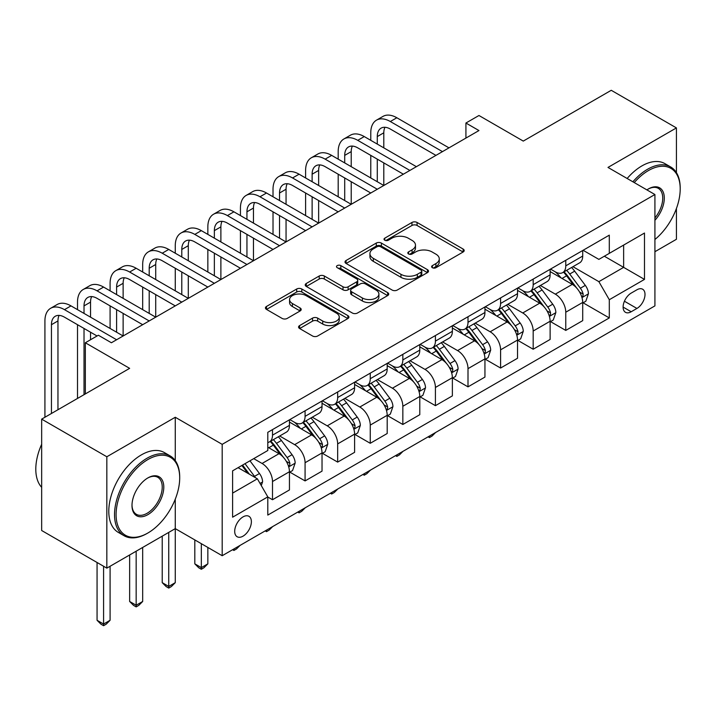 <?xml version="1.0" encoding="UTF-8"?>
<svg xmlns="http://www.w3.org/2000/svg" width="716" height="716" viewBox="0 0 716 716"><rect width="100%" height="100%" fill="white"/><g stroke="black" fill="none" stroke-linecap="round" stroke-linejoin="round"><path stroke-width="1.07" d="M432.366 267.703A2.533 1.459 0 0 0 435.946 267.703L463.136 252.005A3.616 2.085 0 0 0 464.192 250.528A3.616 2.085 0 0 0 463.136 249.052L417.079 222.461A3.616 2.085 0 0 0 411.96 222.461L384.778 238.16A2.533 1.459 0 0 0 384.036 239.189A2.533 1.459 0 0 0 384.778 240.227A2.533 1.459 0 0 0 388.358 240.227L391.876 238.195A11.581 6.686 0 0 1 408.254 238.195L412.085 240.406A11.581 6.686 0 0 1 415.477 245.14A11.581 6.686 0 0 1 412.085 249.866L408.567 251.898A2.533 1.459 0 0 0 407.825 252.927A2.533 1.459 0 0 0 408.567 253.965A2.533 1.459 0 0 0 412.156 253.965L415.674 251.934A11.581 6.686 0 0 1 432.043 251.934L435.883 254.144A11.581 6.686 0 0 1 439.275 258.879A11.581 6.686 0 0 1 435.883 263.604L432.366 265.636A2.533 1.459 0 0 0 431.623 266.665A2.533 1.459 0 0 0 432.366 267.703L432.366 265.636M243.037 536.159A11.796 6.811 120 0 0 250.743 525.759A11.796 6.811 120 0 0 248.935 516.308A11.796 6.811 120 0 0 243.037 516.889A11.796 6.811 120 0 0 235.331 527.289A11.796 6.811 120 0 0 237.139 536.74A11.796 6.811 120 0 0 243.037 536.159M299.628 325.574A3.616 2.085 0 0 0 298.572 327.051A3.616 2.085 0 0 0 299.628 328.528L312.552 335.992A3.616 2.085 0 0 0 317.671 335.992L347.869 318.557A3.616 2.085 0 0 0 348.925 317.081A3.616 2.085 0 0 0 347.869 315.604L301.803 289.013A3.616 2.085 0 0 0 296.692 289.013L266.495 306.448A3.616 2.085 0 0 0 265.439 307.925A3.616 2.085 0 0 0 266.495 309.401L282.104 318.414A3.616 2.085 0 0 0 287.223 318.414L300.147 310.95A3.616 2.085 0 0 0 301.203 309.473A3.616 2.085 0 0 0 300.147 307.996L292.405 303.53A9.684 5.585 0 0 1 289.568 299.574A9.684 5.585 0 0 1 295.547 294.41A9.684 5.585 0 0 1 306.09 295.627L336.413 313.125A9.684 5.585 0 0 1 339.25 317.081A9.684 5.585 0 0 1 333.271 322.245A9.684 5.585 0 0 1 322.728 321.036L317.671 318.119A3.616 2.085 0 0 0 312.552 318.119L299.628 325.574L299.628 328.528M676.423 172.637L676.423 127.913L611.249 90.297L523.271 141.088L478.959 115.5L465.919 123.027L478.959 130.554L111.401 342.758L98.361 335.231L85.329 342.758L85.329 393.934M175.268 460.621L175.268 417.258L106.836 456.763L41.662 419.137L129.641 368.346L85.329 342.758M175.268 417.258L222.184 444.35L654.916 194.519L654.916 305.884L222.184 555.723L222.184 444.35M676.423 127.913L607.991 167.428L654.916 194.519M392.126 290.043A3.616 2.085 0 0 0 397.246 290.043L427.443 272.617A3.616 2.085 0 0 0 428.499 271.14A3.616 2.085 0 0 0 427.443 269.663L381.386 243.073A3.616 2.085 0 0 0 376.267 243.073L346.07 260.499A3.616 2.085 0 0 0 345.014 261.975A3.616 2.085 0 0 0 346.07 263.452L392.126 290.043M338.256 268.249A2.533 1.459 0 0 1 340.825 268.607L340.825 265.6L387.651 292.629A3.616 2.085 0 0 1 388.716 294.106A3.616 2.085 0 0 1 387.651 295.583L357.463 313.017A3.616 2.085 0 0 1 352.344 313.017L306.287 286.427L306.287 283.473A3.616 2.085 0 0 0 305.222 284.95A3.616 2.085 0 0 0 306.287 286.427M306.287 283.473L319.211 276.009A3.616 2.085 0 0 1 324.321 276.009L343 286.794A3.616 2.085 0 0 0 348.119 286.794L356.693 281.844A3.616 2.085 0 0 0 357.749 280.368A3.616 2.085 0 0 0 356.693 278.891L337.245 267.668A2.533 1.459 0 0 1 336.502 266.629A2.533 1.459 0 0 1 338.068 265.278A2.533 1.459 0 0 1 340.825 265.6M106.836 456.763L106.836 568.137L41.662 530.511L41.662 419.137M654.916 251.71L676.423 239.287L676.423 208.49M636.927 289.783L631.19 293.095A11.429 6.596 120 0 0 623.726 303.163A11.429 6.596 120 0 0 625.48 312.319A11.429 6.596 120 0 0 631.19 311.755L636.927 308.444A11.429 6.596 120 0 0 644.391 298.375A11.429 6.596 120 0 0 642.637 289.219A11.429 6.596 120 0 0 636.927 289.783M583.092 250.278L598.871 259.38L609.298 253.366L609.298 235.152L267.802 432.312L267.802 450.516L232.61 470.833L232.61 517.194L267.802 496.877L267.802 515.081L609.298 317.931L609.298 299.718L598.871 281.656L572.952 266.692M609.298 253.366L644.49 233.04L644.49 279.401L609.298 299.718M106.836 568.137L175.268 528.632L222.184 555.723M465.919 123.027L465.919 138.081M604.34 256.221L623.636 267.363L623.636 245.087L644.49 233.04M598.871 281.656L623.636 267.363L644.49 279.401M232.61 493.109L257.375 478.816L238.088 467.673M267.802 497.029L272.501 499.732L272.501 481.519A14.75 8.511 -120 0 0 262.074 463.467L253.724 458.643M272.501 499.732L289.443 489.95L289.443 471.737A14.75 8.511 -120 0 0 279.016 453.684L267.802 447.205M289.828 472.121L305.079 480.919L305.079 462.715A14.75 8.511 -120 0 0 294.652 444.654L279.688 436.008M305.079 480.919L322.03 471.137L322.03 452.924A14.75 8.511 -120 0 0 311.603 434.872L289.443 422.073M322.415 453.309L337.666 462.106L337.666 443.902A14.75 8.511 -120 0 0 327.239 425.841L312.265 417.195M337.666 462.106L354.608 452.324L354.608 434.12A14.75 8.511 -120 0 0 344.181 416.059L322.03 403.26M355.002 434.496L370.253 443.293L370.253 425.089A14.75 8.511 -120 0 0 359.826 407.028L344.852 398.382M370.253 443.293L387.195 433.511L387.195 415.307A14.75 8.511 -120 0 0 376.768 397.246L354.608 384.447M387.589 415.683L402.84 424.481L402.84 406.276A14.75 8.511 -120 0 0 392.413 388.215L377.439 379.57M402.84 424.481L419.782 414.698L419.782 396.494A14.75 8.511 -120 0 0 409.355 378.433L387.195 365.634M420.176 396.87L435.418 405.668L435.418 387.463A14.75 8.511 -120 0 0 424.991 369.402L410.026 360.757M435.418 405.668L452.369 395.885L452.369 377.681A14.75 8.511 -120 0 0 441.942 359.62L419.782 346.821M452.754 378.057L468.004 386.855L468.004 368.65A14.75 8.511 -120 0 0 457.578 350.589L442.604 341.944M468.004 386.855L484.947 377.072L484.947 358.868A14.75 8.511 -120 0 0 474.52 340.807L452.369 328.009M485.341 359.244L500.591 368.042L500.591 349.838A14.75 8.511 -120 0 0 490.165 331.776L475.191 323.131M500.591 368.042L517.534 358.26L517.534 340.055A14.75 8.511 -120 0 0 507.107 321.994L484.947 309.196M517.928 340.431L533.178 349.229L533.178 331.025A14.75 8.511 -120 0 0 522.752 312.964L507.778 304.318M533.178 349.229L550.121 339.447L550.121 321.242A14.75 8.511 -120 0 0 539.694 303.181L517.534 290.383M550.514 321.618L565.765 330.416L565.765 312.212A14.75 8.511 -120 0 0 555.339 294.151L540.365 285.505M565.765 330.416L582.708 320.634L582.708 302.429A14.75 8.511 -120 0 0 572.281 284.368L550.121 271.57M550.514 269.091L555.339 271.874A14.75 8.511 -120 0 0 562.704 272.608A14.75 8.511 -120 0 0 565.765 265.851L565.765 260.284M517.928 287.904L522.752 290.687A14.75 8.511 -120 0 0 530.126 291.421A14.75 8.511 -120 0 0 533.178 284.664L533.178 279.097M485.341 306.716L490.165 309.5A14.75 8.511 -120 0 0 497.539 310.234A14.75 8.511 -120 0 0 500.591 303.477L500.591 297.91M452.754 325.529L457.578 328.313A14.75 8.511 -120 0 0 464.952 329.038A14.75 8.511 -120 0 0 468.004 322.29L468.004 316.723M420.176 344.342L424.991 347.126A14.75 8.511 -120 0 0 432.366 347.851A14.75 8.511 -120 0 0 435.418 341.102L435.418 335.536M387.589 363.155L392.413 365.939A14.75 8.511 -120 0 0 399.779 366.664A14.75 8.511 -120 0 0 402.84 359.915L402.84 354.348M355.002 381.968L359.826 384.752A14.75 8.511 -120 0 0 367.201 385.476A14.75 8.511 -120 0 0 370.253 378.728L370.253 373.161M322.415 400.781L327.239 403.564A14.75 8.511 -120 0 0 334.614 404.289A14.75 8.511 -120 0 0 337.666 397.541L337.666 391.974M289.828 419.594L294.652 422.377A14.75 8.511 -120 0 0 302.027 423.102A14.75 8.511 -120 0 0 305.079 416.354L305.079 410.787M583.092 302.805L609.298 317.931M562.704 272.608L579.656 262.826A14.75 8.511 -120 0 0 582.708 256.068L582.708 250.502M530.126 291.421L547.069 281.63A14.75 8.511 -120 0 0 550.121 274.881L550.121 269.314M497.539 310.234L514.482 300.443A14.75 8.511 -120 0 0 517.534 293.694L517.534 288.127M464.952 329.038L481.895 319.255A14.75 8.511 -120 0 0 484.947 312.507L484.947 306.94M432.366 347.851L449.308 338.068A14.75 8.511 -120 0 0 452.369 331.32L452.369 325.753M399.779 366.664L416.73 356.881A14.75 8.511 -120 0 0 419.782 350.133L419.782 344.566M367.201 385.476L384.143 375.694A14.75 8.511 -120 0 0 387.195 368.946L387.195 363.379M334.614 404.289L351.556 394.507A14.75 8.511 -120 0 0 354.608 387.759L354.608 382.192M302.027 423.102L318.969 413.32A14.75 8.511 -120 0 0 322.03 406.572L322.03 401.005M267.802 442.515A14.75 8.511 -120 0 0 269.44 441.915L286.391 432.133A14.75 8.511 -120 0 0 289.443 425.385L289.443 419.818M269.44 441.915A14.75 8.511 -120 0 0 272.501 435.167L272.501 429.6M257.375 478.816L267.802 496.877M168.743 532.391L168.743 586.431L175.268 582.663L175.268 499.168M433.377 268.061L435.883 266.612A11.581 6.686 0 0 0 439.275 261.886L439.275 258.879M415.477 245.14L415.477 248.148A11.581 6.686 0 0 1 412.085 252.873L409.579 254.323M463.091 252.032L417.079 225.468A3.616 2.085 0 0 0 411.96 225.468L385.79 240.585M427.389 272.644L381.386 246.08A3.616 2.085 0 0 0 376.267 246.08L346.123 263.479M421.044 272.17A2.533 1.459 0 0 0 421.787 271.14A2.533 1.459 0 0 0 421.044 270.102L380.617 246.76A2.533 1.459 0 0 0 377.037 246.76L373.322 248.908A11.581 6.686 0 0 0 369.93 253.634A11.581 6.686 0 0 0 373.322 258.36L400.96 274.317A11.581 6.686 0 0 0 417.339 274.317L421.044 272.17L421.044 275.186A2.533 1.459 0 0 0 421.787 274.147L421.787 271.14M369.93 253.634L369.93 256.641A11.581 6.686 0 0 0 373.322 261.367L373.322 258.36M421.044 275.186L417.339 277.325A11.581 6.686 0 0 1 400.96 277.325L373.322 261.367M306.332 286.454L319.211 279.025L319.211 276.009M357.749 280.368L357.749 283.384A3.616 2.085 0 0 1 356.693 284.861L348.119 289.81A3.616 2.085 0 0 1 343 289.81L324.321 279.025A3.616 2.085 0 0 0 319.211 279.025M340.825 268.607L387.607 295.61M362.385 297.99A9.684 5.585 0 0 0 372.938 299.199A9.684 5.585 0 0 0 378.907 294.034A9.684 5.585 0 0 0 376.079 290.087L365.393 283.912A3.616 2.085 0 0 0 360.273 283.912L351.699 288.861A3.616 2.085 0 0 0 350.643 290.338A3.616 2.085 0 0 0 351.699 291.815L362.385 297.99L362.385 300.997A9.684 5.585 0 0 0 372.938 302.206A9.684 5.585 0 0 0 378.907 297.042L378.907 294.034M350.643 290.338L350.643 293.354A3.616 2.085 0 0 0 351.699 294.831L351.699 291.815M362.385 300.997L351.699 294.831M339.25 317.081L339.25 320.088A9.684 5.585 0 0 1 333.271 325.252A9.684 5.585 0 0 1 322.728 324.044L317.671 321.126A3.616 2.085 0 0 0 312.552 321.126L299.682 328.555M289.568 299.574L289.568 302.582A9.684 5.585 0 0 0 292.405 306.538L292.405 303.53M300.094 310.977L292.405 306.538M347.815 318.584L301.803 292.021A3.616 2.085 0 0 0 296.692 292.021L266.54 309.428M582.708 303.029L585.831 301.221L588.436 293.694A9.773 5.638 -120 0 0 585.321 285.38L574.671 271.158A28.201 16.28 -120 0 0 571.592 267.471M561.004 277.853A28.201 16.28 -120 0 0 555.231 271.811M581.813 297.042L582.949 295.815L583.164 294.115A9.773 5.638 -120 0 0 580.372 288.235L569.721 274.022A28.201 16.28 -120 0 0 566.642 270.335M564.02 271.847A23.413 13.514 60 0 1 567.86 276.215L576.872 288.253M563.51 272.143A28.201 16.28 60 0 1 566.589 275.821L573.668 285.281M435.596 432.509L432.034 436.071L429.43 437.583L428.123 436.823M429.43 436.071L429.43 437.583M370.772 140.336L370.772 132.809A27.647 15.967 60 0 1 376.5 120.154L383.015 116.386A27.647 15.967 60 0 1 396.843 117.755L448.977 147.863M376.5 120.154A27.647 15.967 60 0 1 390.327 121.523L442.461 151.622M435.946 155.381L390.327 129.05A18.437 10.642 -120 0 0 381.109 128.137A18.437 10.642 -120 0 0 377.287 136.568L377.287 144.095M384.957 127.287A18.437 10.642 -120 0 0 383.803 132.809L383.803 147.863M377.287 159.149L377.287 181.721M383.803 162.908L383.803 185.489L331.669 155.381L325.154 159.149L377.287 189.248M370.772 177.962L370.772 155.381M550.121 321.842L553.253 320.034L555.858 312.507A9.773 5.638 -120 0 0 552.734 304.193L542.084 289.971A28.201 16.28 -120 0 0 539.005 286.284M528.417 296.666A28.201 16.28 -120 0 0 522.644 290.624M549.235 315.854L550.371 314.628L550.577 312.928A9.773 5.638 -120 0 0 547.785 307.048L537.134 292.835A28.201 16.28 -120 0 0 534.055 289.148M531.433 290.66A23.413 13.514 60 0 1 535.273 295.028L544.285 307.066M530.932 290.956A28.201 16.28 60 0 1 534.002 294.634L541.09 304.094M403.01 451.322L399.447 454.884L396.843 456.396L395.536 455.636M396.843 454.884L396.843 456.396M517.534 340.655L520.666 338.847L523.271 331.32A9.773 5.638 -120 0 0 520.156 323.005L509.497 308.784A28.201 16.28 -120 0 0 506.427 305.097M495.83 315.479A28.201 16.28 -120 0 0 490.057 309.437M516.648 334.667L517.784 333.441L517.999 331.741A9.773 5.638 -120 0 0 515.198 325.861L504.547 311.648A28.201 16.28 -120 0 0 501.468 307.961M498.846 309.473A23.413 13.514 60 0 1 502.686 313.841L511.698 325.878M498.345 309.768A28.201 16.28 60 0 1 501.424 313.447L508.503 322.907M370.423 470.135L366.861 473.697L364.256 475.209L362.949 474.448M364.256 473.697L364.256 475.209M484.947 359.468L488.079 357.66L490.684 350.133A9.773 5.638 -120 0 0 487.569 341.818L476.919 327.597A28.201 16.28 -120 0 0 473.84 323.909M463.243 334.291A28.201 16.28 -120 0 0 457.47 328.25M484.061 353.48L485.197 352.254L485.412 350.554A9.773 5.638 -120 0 0 482.611 344.673L471.96 330.461A28.201 16.28 -120 0 0 468.882 326.773M466.259 328.286A23.413 13.514 60 0 1 470.108 332.654L479.12 344.691M465.758 328.581A28.201 16.28 60 0 1 468.837 332.26L475.916 341.72M337.836 488.947L334.283 492.51L331.669 494.022L330.362 493.261M331.669 492.51L331.669 494.022M338.185 159.149L338.185 151.622A27.647 15.967 60 0 1 343.913 138.967L350.428 135.199A27.647 15.967 60 0 1 364.256 136.568L416.39 166.676M343.913 138.967A27.647 15.967 60 0 1 357.74 140.336L409.874 170.435M403.359 174.194L357.74 147.863A18.437 10.642 -120 0 0 348.522 146.95A18.437 10.642 -120 0 0 344.709 155.381L344.709 162.908M352.379 146.1A18.437 10.642 -120 0 0 351.225 151.622L351.225 166.676M344.709 177.962L344.709 200.534M351.225 181.721L351.225 204.302L299.082 174.194L292.567 177.962L344.709 208.061M338.185 196.775L338.185 174.194M370.772 193.007L325.154 166.676A18.437 10.642 -120 0 0 315.935 165.763A18.437 10.642 -120 0 0 312.122 174.194L312.122 181.721M319.792 164.913A18.437 10.642 -120 0 0 318.638 170.435L318.638 185.489M312.122 196.775L312.122 219.347M318.638 200.534L318.638 223.115L266.504 193.007L259.989 196.775L312.122 226.874M305.607 215.588L305.607 193.007M305.607 177.962L305.607 170.435A27.647 15.967 60 0 1 311.326 157.78A27.647 15.967 60 0 1 325.154 159.149M311.326 157.78L317.85 154.012A27.647 15.967 60 0 1 331.669 155.381M338.185 211.82L292.567 185.489A18.437 10.642 -120 0 0 283.357 184.576A18.437 10.642 -120 0 0 279.535 193.007L279.535 200.534M287.205 183.726A18.437 10.642 -120 0 0 286.051 189.248L286.051 204.302M279.535 215.588L279.535 238.16M286.051 219.347L286.051 241.927L233.917 211.82L227.402 215.588L279.535 245.686M273.02 234.4L273.02 211.82M273.02 196.775L273.02 189.248A27.647 15.967 60 0 1 278.748 176.592A27.647 15.967 60 0 1 292.567 177.962M278.748 176.592L285.263 172.825A27.647 15.967 60 0 1 299.082 174.194M452.369 378.281L455.492 376.473L458.097 368.946A9.773 5.638 -120 0 0 454.982 360.631L444.332 346.41A28.201 16.28 -120 0 0 441.253 342.722M430.665 353.104A28.201 16.28 -120 0 0 424.883 347.063M451.474 372.293L452.61 371.067L452.825 369.366A9.773 5.638 -120 0 0 450.033 363.486L439.382 349.274A28.201 16.28 -120 0 0 436.304 345.586M433.672 347.099A23.413 13.514 60 0 1 437.521 351.466L446.533 363.504M433.171 347.394A28.201 16.28 60 0 1 436.25 351.073L443.329 360.524M305.258 507.76L301.696 511.322L299.082 512.835L297.784 512.074M299.082 511.322L299.082 512.835M305.607 230.633L259.989 204.302A18.437 10.642 -120 0 0 250.77 203.389A18.437 10.642 -120 0 0 246.948 211.82L246.948 219.347M254.619 202.539A18.437 10.642 -120 0 0 253.464 208.061L253.464 223.115M246.948 234.4L246.948 256.972M253.464 238.16L253.464 260.731M240.433 253.213L240.433 230.633M240.433 215.588L240.433 208.061A27.647 15.967 60 0 1 246.161 195.405A27.647 15.967 60 0 1 259.989 196.775M246.161 195.405L252.676 191.637A27.647 15.967 60 0 1 266.504 193.007M654.916 239.493A44.974 25.964 120 0 0 680.2 188.943A44.974 25.964 120 0 0 648.401 170.587A44.974 25.964 120 0 0 634.251 182.589M632.89 181.801A46.084 26.608 -60 0 1 647.613 169.227A46.084 26.608 -60 0 1 670.659 166.944A46.084 26.608 -60 0 1 680.2 188.048L680.2 188.943M646.906 189.892A22.491 12.986 -60 0 1 648.401 188.943L648.401 188.943A22.491 12.986 -60 0 1 663.947 194.484A22.491 12.986 -60 0 1 654.916 220.295M627.153 178.49A46.084 26.608 -60 0 1 641.876 165.924A46.084 26.608 -60 0 1 664.922 163.642L670.659 166.944M654.916 217.933A21.382 12.342 120 0 0 658.308 188.344A21.382 12.342 120 0 0 647.998 189.185M147.111 533.447L147.89 532.999A44.974 25.964 120 0 0 179.698 477.912A44.974 25.964 120 0 0 147.89 459.547A44.974 25.964 120 0 0 116.09 514.634A44.974 25.964 120 0 0 147.89 532.999L147.111 533.447A46.084 26.608 -60 0 1 124.065 535.729A46.084 26.608 -60 0 1 117.003 498.801A46.084 26.608 -60 0 1 147.111 458.195A46.084 26.608 -60 0 1 170.148 455.913A46.084 26.608 -60 0 1 179.698 477.008L179.698 477.912M147.89 514.634A22.491 12.986 -60 0 1 131.995 505.451A22.491 12.986 -60 0 1 147.89 477.912L147.89 477.912A22.491 12.986 -60 0 1 163.794 487.095A22.491 12.986 -60 0 1 147.89 514.634M131.995 504.995A21.382 12.342 120 0 0 136.416 514.339A21.382 12.342 120 0 0 147.111 513.283A21.382 12.342 120 0 0 161.082 494.434A21.382 12.342 120 0 0 157.797 477.303A21.382 12.342 120 0 0 147.496 478.145M124.065 535.729L118.337 532.418A46.084 26.608 -60 0 1 111.266 495.49A46.084 26.608 -60 0 1 141.374 454.884A46.084 26.608 -60 0 1 164.42 452.601L170.148 455.913M41.662 487.327A46.084 26.608 -60 0 1 41.662 444.26M419.782 397.094L422.905 395.286L425.519 387.759A9.773 5.638 -120 0 0 422.395 379.444L411.745 365.223A28.201 16.28 -120 0 0 408.666 361.535M398.078 371.917A28.201 16.28 -120 0 0 392.305 365.876M418.887 391.106L420.024 389.88L420.238 388.179A9.773 5.638 -120 0 0 417.446 382.299L406.795 368.087A28.201 16.28 -120 0 0 403.717 364.399M401.094 365.912A23.413 13.514 60 0 1 404.934 370.279L413.946 382.317M400.584 366.207A28.201 16.28 60 0 1 403.663 369.886L410.742 379.337M272.671 526.573L269.109 530.135L266.504 531.648L265.197 530.887M266.504 530.135L266.504 531.648M387.195 415.906L390.327 414.099L392.932 406.572A9.773 5.638 -120 0 0 389.808 398.257L379.158 384.036A28.201 16.28 -120 0 0 376.088 380.348M365.491 390.73A28.201 16.28 -120 0 0 359.718 384.689M386.309 409.919L387.445 408.693L387.66 406.992A9.773 5.638 -120 0 0 384.859 401.112L374.208 386.9A28.201 16.28 -120 0 0 371.13 383.212M368.507 384.725A23.413 13.514 60 0 1 372.347 389.092L381.36 401.13M368.006 385.02A28.201 16.28 60 0 1 371.076 388.699L378.164 398.15M240.084 545.386L236.522 548.948L233.917 550.461L232.61 549.7M233.917 548.948L233.917 550.461M354.608 434.719L357.74 432.911L360.345 425.385A9.773 5.638 -120 0 0 357.23 417.07L346.58 402.848A28.201 16.28 -120 0 0 343.501 399.161M332.904 409.543A28.201 16.28 -120 0 0 327.131 403.502M353.722 428.732L354.859 427.506L355.073 425.805A9.773 5.638 -120 0 0 352.272 419.925L341.621 405.704A28.201 16.28 -120 0 0 338.543 402.025M335.92 403.538A23.413 13.514 60 0 1 339.76 407.905L348.781 419.943M335.419 403.833A28.201 16.28 60 0 1 338.498 407.511L345.577 416.963M201.33 543.686L201.33 567.618L207.846 563.85L207.846 547.445M207.846 563.85L203.935 567.761L201.33 569.274L198.726 567.761L194.815 563.85L194.815 539.918M194.815 563.85L201.33 567.618L201.33 569.274M273.02 249.445L227.402 223.115A18.437 10.642 -120 0 0 218.183 222.202A18.437 10.642 -120 0 0 214.361 230.633L214.361 238.16M222.041 221.351A18.437 10.642 -120 0 0 220.886 226.874L220.886 241.927M214.361 253.213L214.361 275.785M220.886 256.972L220.886 279.544L168.743 249.445L162.228 253.213L214.361 283.312M207.846 272.026L207.846 249.445M207.846 234.4L207.846 226.874A27.647 15.967 60 0 1 213.574 214.218A27.647 15.967 60 0 1 227.402 215.588M213.574 214.218L220.089 210.45A27.647 15.967 60 0 1 233.917 211.82M175.268 253.213L175.268 245.686A27.647 15.967 60 0 1 180.987 233.031L187.511 229.263A27.647 15.967 60 0 1 201.33 230.633L253.464 260.74M180.987 233.031A27.647 15.967 60 0 1 194.815 234.4L246.948 264.499M240.433 268.258L194.815 241.927A18.437 10.642 -120 0 0 185.596 241.015A18.437 10.642 -120 0 0 181.783 249.445L181.783 256.972M189.454 240.164A18.437 10.642 -120 0 0 188.299 245.686L188.299 260.74M181.783 272.026L181.783 294.598M188.299 275.785L188.299 298.357L136.165 268.258L129.641 272.026L181.783 302.125M175.268 290.839L175.268 268.258M207.846 287.071L162.228 260.74A18.437 10.642 -120 0 0 153.009 259.827A18.437 10.642 -120 0 0 149.196 268.258L149.196 275.785M156.867 258.977A18.437 10.642 -120 0 0 155.712 264.499L155.712 279.553M149.196 290.839L149.196 313.411M155.712 294.598L155.712 317.17L103.578 287.071L97.063 290.839L149.196 320.938M142.681 309.652L142.681 287.071M142.681 272.026L142.681 264.499A27.647 15.967 60 0 1 148.409 251.844A27.647 15.967 60 0 1 162.228 253.213M148.409 251.844L154.924 248.076A27.647 15.967 60 0 1 168.743 249.445M322.03 453.532L325.154 451.724L327.758 444.197A9.773 5.638 -120 0 0 324.643 435.883L313.993 421.661A28.201 16.28 -120 0 0 310.914 417.974M300.317 428.356A28.201 16.28 -120 0 0 294.545 422.315M321.135 447.545L322.272 446.319L322.486 444.618A9.773 5.638 -120 0 0 319.694 438.738L309.035 424.516A28.201 16.28 -120 0 0 305.965 420.838M303.333 422.351A23.413 13.514 60 0 1 307.182 426.718L316.195 438.756M302.832 422.637A28.201 16.28 60 0 1 305.911 426.324L312.99 435.775M175.268 582.663L171.357 586.574L168.743 588.087L166.139 586.574L162.228 582.663L162.228 536.159M162.228 582.663L168.743 586.431L168.743 588.087M175.259 305.884L129.641 279.553A18.437 10.642 -120 0 0 120.431 278.64A18.437 10.642 -120 0 0 116.61 287.071L116.61 294.598M124.28 277.79A18.437 10.642 -120 0 0 123.125 283.312L123.125 298.357M116.61 309.652L116.61 332.224M123.125 313.411L123.125 335.983L70.991 305.884L64.476 309.652L116.61 339.751M110.094 328.465L110.094 305.884M110.094 290.839L110.094 283.312A27.647 15.967 60 0 1 115.822 270.657A27.647 15.967 60 0 1 129.641 272.026M115.822 270.657L122.338 266.889A27.647 15.967 60 0 1 136.165 268.258M289.443 472.345L292.567 470.537L295.171 463.01A9.773 5.638 -120 0 0 292.056 454.696L281.406 440.474A28.201 16.28 -120 0 0 278.327 436.787M288.548 466.358L289.685 465.132L289.899 463.431A9.773 5.638 -120 0 0 287.107 457.551L276.457 443.329A28.201 16.28 -120 0 0 273.378 439.651M270.755 441.163A23.413 13.514 60 0 1 274.595 445.531L283.608 457.569M270.245 441.45A28.201 16.28 60 0 1 273.324 445.137L280.404 454.588M136.165 551.204L136.165 605.244L142.681 601.476L142.681 547.445M142.681 601.476L138.77 605.387L136.165 606.891L133.552 605.387L129.641 601.476L129.641 554.972M129.641 601.476L136.165 605.244L136.165 606.891M142.681 324.697L97.063 298.357A18.437 10.642 -120 0 0 87.844 297.444A18.437 10.642 -120 0 0 84.023 305.884L84.023 313.411M91.693 296.594A18.437 10.642 -120 0 0 90.547 302.125L90.547 317.17M84.023 328.465L84.023 394.686M90.547 332.224L90.547 339.751M77.507 398.445L77.507 324.697M77.507 309.652L77.507 302.125A27.647 15.967 60 0 1 83.235 289.47A27.647 15.967 60 0 1 97.063 290.839M83.235 289.47L89.751 285.702A27.647 15.967 60 0 1 103.578 287.071M261.286 485.591L262.593 481.823A9.773 5.638 -120 0 0 259.469 473.509L249.965 460.818M255.406 477.679A9.773 5.638 -120 0 0 254.52 476.364L245.015 463.673M242.572 465.087L249.401 474.207M241.883 465.481L247.682 473.213M103.578 566.258L103.578 624.048L110.094 620.289L110.094 566.258M110.094 620.289L106.183 624.2L103.578 625.703L100.974 624.2L97.063 620.289L97.063 562.49M97.063 620.289L103.578 624.048L103.578 625.703M97.063 335.983L64.476 317.17A18.437 10.642 -120 0 0 55.257 316.257A18.437 10.642 -120 0 0 51.445 324.697L51.445 413.499M59.115 315.407A18.437 10.642 -120 0 0 57.96 320.938L57.96 409.731M44.92 417.258L44.92 320.938A27.647 15.967 60 0 1 50.648 308.283A27.647 15.967 60 0 1 64.476 309.652M50.648 308.283L57.164 304.515A27.647 15.967 60 0 1 70.991 305.884M262.074 463.467L279.016 453.684M294.652 444.654L311.603 434.872M327.239 425.841L344.181 416.059M359.826 407.028L376.768 397.246M392.413 388.215L409.355 378.433M424.991 369.402L441.942 359.62M457.578 350.589L474.52 340.807M490.165 331.776L507.107 321.994M522.752 312.964L539.694 303.181M555.339 294.151L572.281 284.368M565.765 265.851L582.708 256.068M565.765 312.212L582.708 302.429M533.178 331.025L550.121 321.242M533.178 284.664L550.121 274.881M500.591 349.838L517.534 340.055M500.591 303.477L517.534 293.694M468.004 368.65L484.947 358.868M468.004 322.29L484.947 312.507M435.418 387.463L452.369 377.681M435.418 341.102L452.369 331.32M402.84 406.276L419.782 396.494M402.84 359.915L419.782 350.133M370.253 425.089L387.195 415.307M370.253 378.728L387.195 368.946M337.666 443.902L354.608 434.12M337.666 397.541L354.608 387.759M305.079 462.715L322.03 452.924M305.079 416.354L322.03 406.572M272.501 481.519L289.443 471.737M272.501 435.167L289.443 425.385M624.424 301.23L636.927 308.444M623.108 307.092L631.19 311.755M435.883 266.612L435.883 263.604M408.567 253.965L408.567 251.898M412.085 252.873L412.085 249.866M384.778 240.227L384.778 238.16M411.96 225.468L411.96 222.461M417.079 225.468L417.079 222.461M463.136 252.005L463.136 249.052M346.07 263.452L346.07 260.499M376.267 246.08L376.267 243.073M381.386 246.08L381.386 243.073M427.443 272.617L427.443 269.663M400.96 277.325L400.96 274.317M417.339 277.325L417.339 274.317M324.321 279.025L324.321 276.009M343 289.81L343 286.794M348.119 289.81L348.119 286.794M356.693 284.861L356.693 281.844M387.651 295.583L387.651 292.629M312.552 321.126L312.552 318.119M317.671 321.126L317.671 318.119M322.728 324.044L322.728 321.036M300.147 310.95L300.147 307.996M266.495 309.401L266.495 306.448M296.692 292.021L296.692 289.013M301.803 292.021L301.803 289.013M347.869 318.557L347.869 315.604M581.974 297.579L588.373 293.882M569.721 274.022L574.671 271.158M562.033 278.452L566.589 275.821M580.372 288.235L585.321 285.38M579.593 292.047L583.164 294.115M396.843 117.755L390.327 121.523M383.803 132.809L377.287 136.568M549.387 316.391L555.795 312.695M537.134 292.835L542.084 289.971M529.455 297.265L534.002 294.634M547.785 307.048L552.734 304.193M547.006 310.86L550.577 312.928M516.809 335.204L523.208 331.508M504.547 311.648L509.497 308.784M496.868 316.078L501.424 313.447M515.198 325.861L520.156 323.005M514.428 329.673L517.999 331.741M484.222 354.017L490.621 350.321M471.96 330.461L476.919 327.597M464.281 334.891L468.837 332.26M482.611 344.673L487.569 341.818M481.841 348.486L485.412 350.554M364.256 136.568L357.74 140.336M351.225 151.622L344.709 155.381M318.638 170.435L312.122 174.194M286.051 189.248L279.535 193.007M451.635 372.83L458.034 369.134M439.382 349.274L444.332 346.41M431.694 353.704L436.25 351.073M450.033 363.486L454.982 360.631M449.254 367.299L452.825 369.366M253.464 208.061L246.948 211.82M419.048 391.643L425.447 387.947M406.795 368.087L411.745 365.223M399.116 372.517L403.663 369.886M417.446 382.299L422.395 379.444M416.667 386.112L420.238 388.179M386.47 410.456L392.869 406.76M374.208 386.9L379.158 384.036M366.529 391.33L371.076 388.699M384.859 401.112L389.808 398.257M384.089 404.925L387.66 406.992M353.883 429.269L360.282 425.572M341.621 405.704L346.58 402.848M333.942 410.143L338.498 407.511M352.272 419.925L357.23 417.07M351.502 423.738L355.073 425.805M220.886 226.874L214.361 230.633M201.33 230.633L194.815 234.4M188.299 245.686L181.783 249.445M155.712 264.499L149.196 268.258M321.296 448.082L327.695 444.385M309.035 424.516L313.993 421.661M301.355 428.956L305.911 426.324M319.694 438.738L324.643 435.883M318.915 442.551L322.486 444.618M123.125 283.312L116.61 287.071M288.709 466.895L295.108 463.198M276.457 443.329L281.406 440.474M268.769 447.769L273.324 445.137M287.107 457.551L292.056 454.696M286.328 461.364L289.899 463.431M90.547 302.125L84.023 305.884M260.051 483.443L262.53 482.011M254.52 476.364L259.469 473.509M57.96 320.938L51.445 324.697"/></g></svg>
